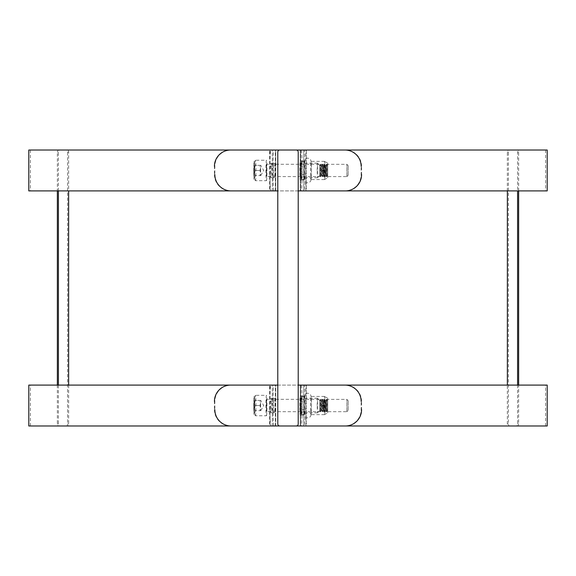 <?xml version="1.0" encoding="UTF-8"?>
<svg xmlns="http://www.w3.org/2000/svg" width="576" height="576" viewBox="0 0 576 576"><rect width="100%" height="100%" fill="white"/><g stroke="black" fill="none" stroke-linecap="round" stroke-linejoin="round"><path stroke-width="0.43" stroke-dasharray="2.88 2.16" d="M275.738 190.901L545.566 190.901L300.262 190.901L300.262 150.019L30.434 150.019L275.738 150.019L275.738 190.901L28.8 190.901M300.262 150.019L300.262 190.901M300.341 190.901L547.2 190.901M298.224 190.901L277.776 190.901M28.8 150.019L275.738 150.019M300.341 150.019L547.2 150.019M275.659 150.019L275.659 190.901M300.262 385.099L30.434 385.099L275.738 385.099L275.738 425.981L545.566 425.981L300.262 425.981L300.262 385.099L547.2 385.099M275.738 425.981L275.738 385.099M275.659 385.099L28.8 385.099M277.776 385.099L298.224 385.099M547.2 425.981L300.262 425.981M275.659 425.981L28.8 425.981M300.341 425.981L300.341 385.099M296.179 425.981A2.045 2.045 0 0 0 298.224 423.936L298.224 152.064A2.045 2.045 0 0 0 296.179 150.019L279.821 150.019A2.045 2.045 0 0 0 277.776 152.064L277.776 423.936A2.045 2.045 0 0 0 279.821 425.981L296.179 425.981M57.355 385.099L57.355 423.936A2.045 1.022 90 0 0 58.378 425.981L59.436 425.981A2.045 1.022 -90 0 1 58.414 423.936L58.414 385.099M58.414 190.901L58.414 152.064A2.045 1.022 -90 0 1 59.436 150.019L67.615 150.019A2.045 1.022 -90 0 1 68.638 152.064L68.638 190.901M59.436 150.019L58.378 150.019A2.045 1.022 90 0 0 57.355 152.064L57.355 190.901M68.638 385.099L68.638 423.936A2.045 1.022 -90 0 1 67.615 425.981L59.436 425.981M67.615 425.981L66.55 425.981A2.045 1.022 90 0 0 67.572 423.936L67.572 152.064A2.045 1.022 90 0 0 66.55 150.019L67.615 150.019M66.55 150.019L58.378 150.019M58.378 425.981L66.55 425.981M507.362 190.901L507.362 152.064A2.045 1.022 90 0 1 508.385 150.019L509.45 150.019A2.045 1.022 -90 0 0 508.428 152.064L508.428 423.936A2.045 1.022 -90 0 0 509.45 425.981L508.385 425.981A2.045 1.022 90 0 1 507.362 423.936L507.362 385.099M517.586 385.099L517.586 423.936A2.045 1.022 90 0 1 516.564 425.981L508.385 425.981M508.385 150.019L516.564 150.019A2.045 1.022 90 0 1 517.586 152.064L517.586 190.901M516.564 425.981L517.622 425.981A2.045 1.022 -90 0 0 518.645 423.936L518.645 385.099M518.645 190.901L518.645 152.064A2.045 1.022 -90 0 0 517.622 150.019L516.564 150.019M517.622 150.019L509.45 150.019M509.45 425.981L517.622 425.981M325.483 175.486L325.483 165.434L325.483 175.486L325.872 175.486L325.872 165.434L325.483 165.434M324.842 164.326L324.842 176.594L324.842 164.326L324.468 164.326L324.439 176.573L324.468 164.326M326.506 176.594L326.506 164.326L326.506 176.594L326.887 176.594L326.887 164.326L326.506 164.326M325.872 165.434L325.872 175.486M324.842 176.594L324.468 176.594M323.827 175.486L323.827 165.434L323.827 175.486L323.438 175.486L323.201 170.46L323.46 165.449L323.438 175.486M326.887 164.326L326.887 176.594M327.521 175.486L327.521 165.434M323.827 165.434L323.438 165.434M323.46 175.471L322.826 176.573L322.798 164.326L322.826 176.573L322.402 176.573L322.423 164.326L322.423 176.594L321.768 175.471L321.782 165.434L321.768 175.471M327.701 165.434L327.701 175.486M327.701 177.739L327.701 163.181L327.715 177.732L324.569 179.554A9.094 0.432 -90 0 1 324.554 179.554A9.094 0.432 -90 0 1 324.122 170.46A9.094 0.432 -90 0 1 324.554 161.366A9.094 0.432 -90 0 1 324.569 161.366A9.094 0.432 -90 0 1 324.986 170.46A9.094 0.432 -90 0 1 324.569 179.554M323.46 165.449L322.423 164.326L321.768 165.449M324.554 161.366L310.961 161.366A9.094 0.432 90 0 0 310.529 170.46A9.094 0.432 90 0 0 310.961 179.554A9.094 0.432 90 0 0 311.393 170.46A9.094 0.432 90 0 0 310.961 161.366M324.554 179.554L310.961 179.554M321.394 175.486L321.394 165.434L321.394 175.486L321.782 175.486M321.782 165.434L321.394 165.434M303.991 170.46A9.094 0.432 90 0 0 304.423 179.554A9.094 0.432 90 0 0 304.862 170.46A9.094 0.432 90 0 0 304.423 161.366A9.094 0.432 90 0 0 303.991 170.46A9.403 0.446 -90 0 1 304.423 161.057A9.403 0.446 -90 0 1 304.877 170.46A9.403 0.446 -90 0 1 304.423 179.863A9.403 0.446 -90 0 1 303.977 170.46C303.718 182.203 304.87 182.059 307.706 182.83C310.709 181.555 311.587 182.722 311.4 170.46C311.587 158.198 310.709 159.365 307.706 158.09C304.87 158.868 303.718 158.717 303.991 170.46M320.76 176.594L320.782 164.347L320.782 176.573L320.357 176.573L320.378 164.326L320.378 176.594L319.723 175.471L319.752 165.442L319.723 175.471M304.423 161.366L301.565 161.366A9.094 0.432 90 0 0 301.133 170.46A9.094 0.432 90 0 0 301.565 179.554A9.094 0.432 90 0 0 301.586 179.546A9.094 0.432 90 0 0 302.004 170.46A9.094 0.432 90 0 0 301.586 161.374A9.094 0.432 90 0 0 301.565 161.366M304.423 179.554L301.565 179.554M320.76 164.326L319.723 165.449M300.83 170.46A10.224 0.49 -90 0 1 300.362 180.67A10.224 0.49 -90 0 1 299.858 170.46A10.224 0.49 -90 0 1 300.362 160.25A10.224 0.49 -90 0 1 300.83 170.46M299.995 170.46L300.341 163.181L300.686 170.46L300.341 177.739L299.995 170.46M317.146 170.46L317.491 163.181L317.513 177.732L317.146 170.46M346.867 176.594L346.867 164.326L346.867 176.594L266.652 176.594L266.357 170.46L266.652 164.326L266.947 170.46L266.501 176.681L266.501 164.239L346.867 164.326M266.45 180.684A10.224 0.49 90 0 0 266.933 170.46A10.224 0.49 90 0 0 266.45 160.243A10.224 0.49 90 0 0 265.961 170.46A10.224 0.49 90 0 0 266.45 180.684L255.42 180.684A10.224 0.49 -90 0 1 254.938 170.46A10.224 0.49 -90 0 1 255.42 160.243A10.224 0.49 -90 0 1 255.91 170.46A10.224 0.49 -90 0 1 255.42 180.684C253.476 178.344 254.491 183.809 253.793 173.398L254.196 161.186L255.42 160.243L266.45 160.243M348.12 175.342L348.134 165.586L348.12 175.342M254.059 175.572L254.34 165.348L254.059 175.572L260.179 175.572L260.179 165.348L254.059 165.348M260.042 170.46L253.915 170.46M254.477 170.46L260.604 170.46L260.46 175.572L254.34 175.572M260.604 170.46L260.46 165.348L254.34 165.348M270.749 163.303L271.721 163.303L271.721 177.617L270.749 177.617L270.749 163.303L273.809 163.303L273.809 177.617L274.781 177.617L275.126 170.46L274.781 163.303L273.809 163.303M270.749 177.617L273.809 177.617M271.721 177.617L274.781 177.617M271.721 163.303L274.781 163.303M273.082 166.37L270.014 166.37A16.351 0.778 90 0 1 270.792 150.019L273.859 150.019A16.351 0.778 -90 0 0 273.082 166.37L273.082 174.55A16.351 0.778 -90 0 0 273.859 190.901L270.792 190.901A16.351 0.778 90 0 1 270.014 174.55L273.082 174.55M270.792 150.019L273.859 150.019M270.014 166.37L270.014 174.55M270.792 190.901L230.638 190.901L269.633 190.901L269.633 150.019L230.638 150.019L275.35 150.019L275.342 190.901L272.282 190.901L272.282 150.019L269.633 150.019L270.043 150.019L270.043 190.901L275.35 190.901L275.35 150.019M273.859 190.901L275.35 190.901M214.841 166.37L214.43 166.37L214.43 174.55L214.841 174.55L214.841 166.37A16.351 16.207 -90 0 1 231.048 150.019M214.43 174.55A16.351 16.207 90 0 0 230.638 190.901M300.917 170.46A9.403 0.446 90 0 0 301.363 179.863A9.403 0.446 90 0 0 301.81 170.46A9.403 0.446 90 0 0 301.363 161.057A9.403 0.446 90 0 0 300.917 170.46M302.047 174.55L305.107 174.55A16.351 0.778 -90 0 1 304.33 190.901L301.27 190.901A16.351 0.778 90 0 0 302.047 174.55L302.047 166.37A16.351 0.778 90 0 0 301.27 150.019L304.33 150.019A16.351 0.778 -90 0 1 305.107 166.37L302.047 166.37M304.33 190.901L301.27 190.901M305.107 174.55L305.107 166.37M304.33 150.019L345.362 150.019L306.367 150.019L306.367 190.901L345.362 190.901L300.65 190.901L300.658 150.019L303.718 150.019L303.718 190.901L306.367 190.901L305.957 190.901L305.957 150.019L300.65 150.019L300.65 190.901M301.27 150.019L300.65 150.019M361.159 174.55L361.57 174.55L361.57 166.37L361.159 166.37L361.159 174.55A16.351 16.207 90 0 1 344.952 190.901M361.57 166.37A16.351 16.207 -90 0 0 345.362 150.019M325.483 410.566L325.483 400.514L325.483 410.566L325.872 410.566L325.872 400.514L325.483 400.514M324.842 399.406L324.842 411.674L324.842 399.406L324.468 399.406L324.439 411.653L324.468 399.406M326.506 411.674L326.506 399.406L326.506 411.674L326.887 411.674L326.887 399.406L326.506 399.406M325.872 400.514L325.872 410.566M324.842 411.674L324.468 411.674M323.827 410.566L323.827 400.514L323.827 410.566L323.438 410.566L323.201 405.54L323.46 400.529L323.438 410.566M326.887 399.406L326.887 411.674M327.521 410.566L327.521 400.514M323.827 400.514L323.438 400.514M323.46 410.551L322.826 411.653L322.798 399.406L322.826 411.653L322.402 411.653L322.423 399.406L322.423 411.674L321.768 410.551L321.782 400.514L321.768 410.551M327.701 400.514L327.701 410.566M327.701 412.819L327.701 398.261L327.715 412.812L324.569 414.634A9.094 0.432 -90 0 1 324.554 414.634A9.094 0.432 -90 0 1 324.122 405.54A9.094 0.432 -90 0 1 324.554 396.446A9.094 0.432 -90 0 1 324.569 396.446A9.094 0.432 -90 0 1 324.986 405.54A9.094 0.432 -90 0 1 324.569 414.634M323.46 400.529L322.423 399.406L321.768 400.529M324.554 396.446L310.961 396.446A9.094 0.432 90 0 0 310.529 405.54A9.094 0.432 90 0 0 310.961 414.634A9.094 0.432 90 0 0 311.393 405.54A9.094 0.432 90 0 0 310.961 396.446M324.554 414.634L310.961 414.634M321.394 410.566L321.394 400.514L321.394 410.566L321.782 410.566M321.782 400.514L321.394 400.514M303.991 405.54A9.094 0.432 90 0 0 304.423 414.634A9.094 0.432 90 0 0 304.862 405.54A9.094 0.432 90 0 0 304.423 396.446A9.094 0.432 90 0 0 303.991 405.54A9.403 0.446 -90 0 1 304.423 396.137A9.403 0.446 -90 0 1 304.877 405.54A9.403 0.446 -90 0 1 304.423 414.943A9.403 0.446 -90 0 1 303.977 405.54C303.718 417.283 304.87 417.132 307.706 417.91C310.709 416.635 311.587 417.802 311.4 405.54C311.587 393.278 310.709 394.445 307.706 393.17C304.87 393.941 303.718 393.797 303.991 405.54M320.76 411.674L320.782 399.427L320.782 411.653L320.357 411.653L320.378 399.406L320.378 411.674L319.723 410.551L319.752 400.522L319.723 410.551M304.423 396.446L301.565 396.446A9.094 0.432 90 0 0 301.133 405.54A9.094 0.432 90 0 0 301.565 414.634A9.094 0.432 90 0 0 301.586 414.626A9.094 0.432 90 0 0 302.004 405.54A9.094 0.432 90 0 0 301.586 396.454A9.094 0.432 90 0 0 301.565 396.446M304.423 414.634L301.565 414.634M320.76 399.406L319.723 400.529M300.83 405.54A10.224 0.49 -90 0 1 300.362 415.75A10.224 0.49 -90 0 1 299.858 405.54A10.224 0.49 -90 0 1 300.362 395.33A10.224 0.49 -90 0 1 300.83 405.54M299.995 405.54L300.341 398.261L300.686 405.54L300.341 412.819L299.995 405.54M317.146 405.54L317.491 398.261L317.513 412.805L317.146 405.54M346.867 411.674L346.867 399.406L346.867 411.674L266.652 411.674L266.357 405.54L266.652 399.406L266.947 405.54L266.501 411.761L266.501 399.319L346.867 399.406M266.45 415.757A10.224 0.49 90 0 0 266.933 405.54A10.224 0.49 90 0 0 266.45 395.316A10.224 0.49 90 0 0 265.961 405.54A10.224 0.49 90 0 0 266.45 415.757L255.42 415.757A10.224 0.49 -90 0 1 254.938 405.54A10.224 0.49 -90 0 1 255.42 395.316A10.224 0.49 -90 0 1 255.91 405.54A10.224 0.49 -90 0 1 255.42 415.757C253.476 413.424 254.491 418.889 253.793 408.478L254.196 396.259L255.42 395.316L266.45 395.316M348.12 410.414L348.134 400.666L348.134 410.414L346.882 411.667M254.059 410.652L254.34 400.428L254.059 410.652L260.179 410.652L260.179 400.428L254.059 400.428M260.042 405.54L253.915 405.54M254.477 405.54L260.604 405.54L260.46 410.652L254.34 410.652M260.604 405.54L260.46 400.428L254.34 400.428M270.749 398.383L271.721 398.383L271.721 412.697L270.749 412.697L270.749 398.383L273.809 398.383L273.809 412.697L274.781 412.697L275.126 405.54L274.781 398.383L273.809 398.383M270.749 412.697L273.809 412.697M271.721 412.697L274.781 412.697M271.721 398.383L274.781 398.383M273.082 401.45L270.014 401.45A16.351 0.778 90 0 1 270.792 385.099L273.859 385.099A16.351 0.778 -90 0 0 273.082 401.45L273.082 409.63A16.351 0.778 -90 0 0 273.859 425.981L270.792 425.981A16.351 0.778 90 0 1 270.014 409.63L273.082 409.63M270.792 385.099L273.859 385.099M270.014 401.45L270.014 409.63M270.792 425.981L230.638 425.981L269.633 425.981L269.633 385.099L230.638 385.099L275.35 385.099L275.342 425.981L272.282 425.981L272.282 385.099L269.633 385.099L270.043 385.099L270.043 425.981L275.35 425.981L275.35 385.099M273.859 425.981L275.35 425.981M214.841 401.45L214.43 401.45L214.43 409.63L214.841 409.63L214.841 401.45A16.351 16.207 -90 0 1 231.048 385.099M214.43 409.63A16.351 16.207 90 0 0 230.638 425.981M300.917 405.54A9.403 0.446 90 0 0 301.363 414.943A9.403 0.446 90 0 0 301.81 405.54A9.403 0.446 90 0 0 301.363 396.137A9.403 0.446 90 0 0 300.917 405.54M302.047 409.63L305.107 409.63A16.351 0.778 -90 0 1 304.33 425.981L301.27 425.981A16.351 0.778 90 0 0 302.047 409.63L302.047 401.45A16.351 0.778 90 0 0 301.27 385.099L304.33 385.099A16.351 0.778 -90 0 1 305.107 401.45L302.047 401.45M304.33 425.981L301.27 425.981M305.107 409.63L305.107 401.45M304.33 385.099L345.362 385.099L306.367 385.099L306.367 425.981L345.362 425.981L300.65 425.981L300.658 385.099L303.718 385.099L303.718 425.981L306.367 425.981L305.957 425.981L305.957 385.099L300.65 385.099L300.65 425.981M301.27 385.099L300.65 385.099M361.159 409.63L361.57 409.63L361.57 401.45L361.159 401.45L361.159 409.63A16.351 16.207 90 0 1 344.952 425.981M361.57 401.45A16.351 16.207 -90 0 0 345.362 385.099M58.414 423.936L57.355 423.936M57.355 152.064L58.414 152.064M67.572 423.936L68.638 423.936M68.638 152.064L67.572 152.064M507.362 423.936L508.428 423.936M508.428 152.064L507.362 152.064M518.645 423.936L517.586 423.936M517.586 152.064L518.645 152.064M266.45 176.796L266.45 164.124L266.45 176.796M254.196 179.453A8.993 0.425 90 0 0 254.57 165.96A8.993 0.425 90 0 0 253.829 165.96A8.993 0.425 90 0 0 254.196 179.453M266.45 411.876L266.45 399.204L266.45 411.876M254.196 414.533A8.993 0.425 90 0 0 254.57 401.04A8.993 0.425 90 0 0 253.829 401.04A8.993 0.425 90 0 0 254.196 414.533M30.434 150.019L30.434 190.901M545.566 150.019L545.566 190.901M545.566 425.981L545.566 385.099M30.434 425.981L30.434 385.099M325.85 175.471L326.484 176.573M325.85 165.449L326.484 164.347M325.498 165.449L324.864 164.347M325.498 175.471L324.864 176.573M323.806 175.471L324.439 176.573M323.806 165.449L324.439 164.347M327.542 165.449L326.909 164.347M327.542 175.471L326.909 176.573M327.715 163.188L324.569 161.366M321.415 165.449L320.782 164.347M321.415 175.471L320.782 176.573M301.586 179.546L300.362 180.67M301.586 161.374L300.362 160.25M317.491 177.739L300.341 177.739M317.491 163.181L300.341 163.181M319.752 165.442L317.513 163.195M319.752 175.478L317.513 177.732M348.134 165.586L346.882 164.333M348.134 175.334L346.882 176.587M260.791 175.572L263.729 170.46L260.791 165.348M272.282 190.901L272.282 150.019M301.363 179.863L304.423 179.863M301.363 161.057L304.423 161.057M303.718 150.019L303.718 190.901M325.85 410.551L326.484 411.653M325.85 400.529L326.484 399.427M325.498 400.529L324.864 399.427M325.498 410.551L324.864 411.653M323.806 410.551L324.439 411.653M323.806 400.529L324.439 399.427M327.542 400.529L326.909 399.427M327.542 410.551L326.909 411.653M327.715 398.268L324.569 396.446M321.415 400.529L320.782 399.427M321.415 410.551L320.782 411.653M301.586 414.626L300.362 415.75M301.586 396.454L300.362 395.33M317.491 412.819L300.341 412.819M317.491 398.261L300.341 398.261M319.752 400.522L317.513 398.268M319.752 410.558L317.513 412.805M348.134 400.666L346.882 399.413M260.791 410.652L263.729 405.54L260.791 400.428M272.282 425.981L272.282 385.099M301.363 414.943L304.423 414.943M301.363 396.137L304.423 396.137M303.718 385.099L303.718 425.981"/><path stroke-width="0.86" d="M277.776 190.901L28.8 190.901L28.8 150.019L547.2 150.019L547.2 190.901L298.224 190.901M298.224 385.099L547.2 385.099L547.2 425.981L28.8 425.981L28.8 385.099L277.776 385.099M298.224 423.936A2.045 2.045 0 0 1 296.179 425.981L279.821 425.981A2.045 2.045 0 0 1 277.776 423.936L277.776 152.064A2.045 2.045 0 0 1 279.821 150.019L296.179 150.019A2.045 2.045 0 0 1 298.224 152.064L298.224 423.936M58.414 385.099L58.414 190.901M57.355 190.901L57.355 385.099M68.638 190.901L68.638 385.099M507.362 385.099L507.362 190.901M517.586 190.901L517.586 385.099M518.645 385.099L518.645 190.901M231.048 190.901A16.351 16.207 -90 0 1 214.841 174.55M230.638 150.019A16.351 16.207 90 0 0 214.43 166.37M344.952 150.019A16.351 16.207 90 0 1 361.159 166.37M345.362 190.901A16.351 16.207 -90 0 0 361.57 174.55M231.048 425.981A16.351 16.207 -90 0 1 214.841 409.63M230.638 385.099A16.351 16.207 90 0 0 214.43 401.45M344.952 385.099A16.351 16.207 90 0 1 361.159 401.45M345.362 425.981A16.351 16.207 -90 0 0 361.57 409.63"/></g></svg>
